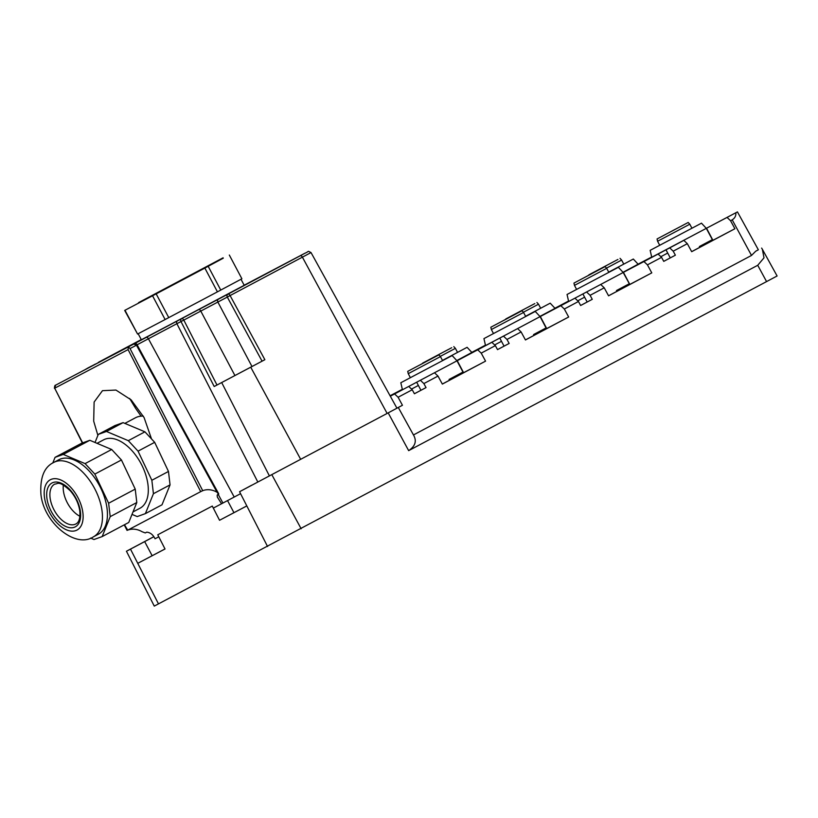 <?xml version="1.0" encoding="UTF-8"?>
<svg xmlns="http://www.w3.org/2000/svg" width="818" height="818" viewBox="0 0 818 818"><rect width="100%" height="100%" fill="white"/><g stroke="black" fill="none" stroke-linecap="round" stroke-linejoin="round"><path stroke-width="1.23" d="M638.081 264.163L651.69 257.005L638.081 264.173M727.059 217.424L706.292 228.345L735.832 212.762L727.059 217.424L730.556 220.727L732.212 219.848C734.912 218.12 736.118 215.758 735.832 212.762L737.437 211.893L758.358 249.797L755.73 251.208L751.507 255.441L413.458 434.951L398.294 407.476L402.446 405.268L398.1 397.262L412.231 389.757L414.409 393.765L426.045 387.589L414.399 393.744M766.568 281.596L777.1 275.983L762.376 249.316L764.002 257.823L757.734 265.288L766.568 281.596L154.275 606.107L126.442 551.24L130.491 549.123L137.751 563.326L165.021 548.98L157.762 534.778L212.291 506.076L219.551 520.279L246.821 505.933L267.558 546.506M452.149 355.574L400.82 382.742L452.149 355.574L456.965 360.758L491.853 342.313L390.319 396.209M462.968 372.078L456.965 360.758L508.929 333.233L456.873 360.656L509.256 333.059L499.788 338.09L504.052 346.137L497.508 349.613M535.269 311.433L483.939 338.611L535.269 311.433L540.085 316.617L499.788 338.09M546.076 327.946L540.085 316.617L560.831 305.687L564.328 308.999L578.459 301.494L580.627 305.503L592.263 299.316L580.616 305.482M618.377 267.302L567.048 294.48L618.377 267.302L623.193 272.486L560.831 305.687M623.183 272.476L643.94 261.555L647.437 264.858L661.568 257.363L663.746 261.371L675.382 255.185L663.735 261.351M651.741 257.23L683.838 240.369L643.94 261.555M638.122 264.214L623.009 272.292L638.142 264.234L633.316 259.04L608.694 272.138L633.316 259.04M568.551 301.034L554.921 308.243M554.931 308.263L568.551 301.055L554.931 308.263M550.207 303.171L525.585 316.269L550.207 303.171L555.023 308.355L568.582 301.188L539.9 316.423L555.033 308.376M485.442 345.165L471.802 352.374M471.812 352.394L485.442 345.186L471.812 352.394M471.884 352.466L456.781 360.554L471.914 352.507L467.098 347.313L442.477 360.401L467.098 347.313M402.323 389.296L390.074 395.779M390.084 395.789L402.333 389.317L390.084 395.789M390.135 395.881L402.364 389.45L390.135 395.881M402.384 389.542L397.773 391.955L402.374 389.501M456.812 360.585L485.473 345.339M539.921 316.454L568.592 301.208M623.04 272.322L638.112 264.204M456.863 360.646L485.503 345.441M539.982 316.515L568.612 301.31M623.091 272.384L651.721 257.179M563.377 304.132L553.929 309.122L563.377 304.132M646.496 260.001L637.048 264.991L646.496 260.001M480.268 348.264L470.82 353.253L480.268 348.264M397.159 392.395L390.237 396.065L397.159 392.395M402.384 389.572L396.382 392.742L402.384 389.552M392.19 394.93L394.828 393.519L392.19 394.93M757.55 250.206L755.73 251.208M761.64 248.079L762.376 249.316M126.442 551.24L153.794 536.69M246.821 505.933L239.562 491.73L388.182 412.875L408.663 450.646L757.734 265.288M158.487 603.899L137.751 563.326L165.001 548.95M219.551 520.279L246.811 505.902M706.537 228.222L712.928 240.298L713.603 239.96L712.754 240.42M730.556 220.727L734.901 228.743L712.928 240.298M699.809 247.312L691.65 251.647M683.838 240.369L687.335 243.682L691.68 251.688L734.901 228.743M669.707 247.874L673.204 251.177L687.335 243.682M666.005 249.817L670.269 257.874M673.204 251.177L675.382 255.185M658.071 254.05L661.568 257.363M623.428 272.353L629.819 284.429L630.494 284.091L629.737 284.5M647.437 264.858L651.782 272.875L629.819 284.429M623.193 272.486L629.328 283.734L616.465 290.554L621.977 287.65L622.406 288.447L608.541 295.779M600.729 284.5L604.226 287.813L608.561 295.819L651.782 272.875M586.598 292.006L590.095 295.318L604.226 287.813M582.897 293.948L587.16 302.006M590.095 295.318L592.263 299.316M574.962 298.181L578.459 301.494M540.309 316.484L546.71 328.57L547.385 328.222L546.291 328.867L546.26 327.844L534.9 333.867L539.348 331.515L539.778 332.323L535.667 334.511M564.328 308.999L568.674 317.006L546.71 328.57M537.477 333.55L537.048 332.742L533.643 334.531L534.072 335.339L525.432 339.91M517.61 328.631L521.107 331.944L525.453 339.961L568.674 317.006M503.479 336.137L506.976 339.45L521.107 331.944M506.976 339.45L509.154 343.458L504.052 346.137M491.853 342.313L495.35 345.625L497.518 349.634L509.154 343.458M477.722 349.818L481.219 353.131L495.35 345.625M457.201 360.615L463.591 372.701L464.266 372.354L463.417 372.824M481.219 353.131L485.565 361.137L463.591 372.701M449.481 380.237L442.313 384.041M434.501 372.773L437.998 376.075L442.344 384.092L485.565 361.137M420.37 380.268L423.867 383.581L437.998 376.075M416.669 382.221L420.933 390.268M423.867 383.581L426.045 387.589M408.734 386.454L412.231 389.757M394.603 393.949L398.1 397.262M396.924 408.182L402.446 405.268M408.663 450.646C415.36 446.137 416.955 440.902 413.458 434.951M130.491 549.123L153.825 536.741M239.562 491.73L251.658 485.227M398.294 407.476L388.182 412.875M699.39 246.525L706.946 242.527L707.365 243.335L699.819 247.333L699.39 246.525L712.345 239.654L706.936 242.527L707.355 243.335L712.775 240.461L706.302 228.355L651.752 257.261L650.157 250.349L701.486 223.171L650.157 250.349M629.328 283.734L629.758 284.541L622.406 288.447M545.862 328.059L546.291 328.867L539.768 332.323L539.348 331.515M538.172 332.149L538.684 332.906L538.254 332.108L537.334 332.589L537.763 333.396M533.643 334.531L534.072 335.339L535.442 334.613L535.013 333.816M453.397 377.17L453.908 377.926L449.583 380.206L449.062 379.45L459.225 374.061L459.655 374.869L463.438 372.865L463.008 372.057L449.154 379.399M453.479 377.118L453.908 377.926L459.655 374.869M621.977 287.65L623.224 286.985L623.653 287.793M629.625 284.623L629.195 283.815L623.224 286.985M539.134 331.638L538.254 332.108M533.551 334.582L546.26 327.844M459.225 374.061L463.008 372.057M700.883 245.737L705.934 243.058L700.883 245.737M706.282 242.874L711.343 240.195L706.282 242.874M618.572 289.439L623.756 286.699L618.572 289.449M151.851 480.278L168.477 471.454L161.575 456.884L154.674 442.323L138.048 451.147L151.851 480.278L153.426 493.704L145.379 513.632L137.209 516.567L132.015 514.389M138.048 451.147L128.303 440.667L106.463 431.464L98.283 434.399L95.021 442.477M133.007 511.935L140.001 508.223A38.732 21.83 -118 0 0 147.915 484.246A38.732 21.83 -118 0 0 130.174 448.765A38.732 21.83 -118 0 0 103.671 439.808L97.045 443.325M168.477 471.454L170.052 484.88L162.005 504.808L145.379 513.632M154.674 442.323L144.929 431.832L123.078 422.64L106.463 431.464M144.929 431.832L128.303 440.667M123.078 422.64L114.909 425.575L98.283 434.399M170.052 484.88L153.426 493.704M143.314 416.127A43.282 24.397 -118 0 0 135.44 417.783L124.878 423.387M135.226 489.113L108.63 503.234L94.837 474.092L121.432 459.972L135.226 489.113L136.8 502.528L128.753 522.467L102.158 536.588L93.988 539.522L90.593 538.091M121.432 459.972L111.677 449.491L89.837 440.288L81.657 443.223L55.062 457.344L52.781 462.998M94.837 474.092L85.082 463.612L111.677 449.491M85.082 463.612L63.242 454.409L55.062 457.344M108.63 503.234L110.205 516.649L102.158 536.588M98.385 534.195A42.147 23.753 -118 0 0 106.994 508.09A42.147 23.753 -118 0 0 87.69 469.481A42.147 23.753 -118 0 0 58.845 459.736L53.865 462.385A42.147 23.753 62 0 1 82.7 472.129A42.147 23.753 62 0 1 102.015 510.739A42.147 23.753 62 0 1 93.395 536.843L98.385 534.195M110.205 516.649L136.8 502.528M63.242 454.409L89.837 440.288M79.929 516.281A22.556 12.71 62 0 1 63.426 491.015A22.556 12.71 62 0 1 63.354 485.064M660.852 256.688L667.713 253.038M448.172 349.572L422.661 363.1L448.172 349.572M440.268 356.392L455.401 348.345L457.559 352.405M441.199 353.274L436.515 355.748L441.199 353.274M444.726 351.423L451.7 347.732L444.726 351.423M439.338 354.276L434.655 356.75L439.338 354.276M435.268 356.444L439.951 353.969L435.268 356.444M431.74 358.284L424.757 361.985L431.74 358.284M531.281 305.441L505.78 318.969L531.281 305.441M523.377 312.261L538.52 304.204L540.667 308.263M524.307 309.143L519.624 311.607L524.307 309.143M527.835 307.292L534.819 303.59L527.835 307.292M522.446 310.145L517.763 312.619L522.446 310.145M518.377 312.312L523.06 309.838L518.377 312.312M514.849 314.153L507.876 317.854L514.849 314.153M577.743 300.82L584.604 297.179M494.634 344.951L501.485 341.31M411.515 389.082L418.376 385.442M614.4 261.31L588.888 274.838L614.4 261.31M606.496 268.13L621.629 260.073L623.776 264.132M607.426 265.001L602.743 267.476L607.426 265.001M610.944 263.161L617.927 259.459L610.944 263.161M605.565 266.014L600.882 268.488L605.565 266.014M601.496 268.171L606.179 265.707L601.496 268.171M597.968 270.022L590.985 273.723L597.968 270.022M657.058 238.958L688.194 222.476L657.058 238.958L657.59 241.259L689.799 224.204L691.946 228.263M666.138 234.153L659.155 237.854L666.138 234.153M675.596 229.132L670.903 231.606L675.596 229.132M676.026 228.917L669.052 232.619L676.026 228.917M679.114 227.292L686.097 223.59L679.114 227.292M669.666 232.302L674.349 229.827L669.666 232.302M573.95 283.1L605.085 266.607L573.95 283.1L574.471 285.39L606.69 268.335L608.837 272.394M583.019 278.284L576.046 281.985L583.019 278.284M592.477 273.263L587.794 275.738L592.477 273.263M592.917 273.048L585.933 276.75L592.917 273.048M596.005 271.423L602.989 267.721L596.005 271.423M586.547 276.433L591.23 273.969L586.547 276.433M568.633 301.382L567.048 294.48M490.831 327.231L521.966 310.738L490.831 327.231L491.362 329.531L523.571 312.466L525.729 316.525M499.91 322.415L492.927 326.116L499.91 322.415M509.369 317.404L504.686 319.869L509.369 317.404M509.808 317.179L502.825 320.881L509.808 317.179M512.896 315.554L519.87 311.852L512.896 315.554M503.438 320.574L508.121 318.1L503.438 320.574M485.514 345.513L483.939 338.611M407.722 371.362L438.857 354.879L407.722 371.362L408.243 373.662L440.462 356.607L442.61 360.666M416.802 366.546L409.818 370.247L416.802 366.546M426.26 361.536L421.567 364.01L426.26 361.536M426.689 361.311L419.706 365.012L426.689 361.311M429.777 359.685L436.761 355.994L429.777 359.685M420.319 364.705L425.012 362.231L420.319 364.705M400.82 382.742L402.415 389.654M138.559 302.629L180.512 280.973L223.099 257.803L138.559 302.629L223.099 257.803M156.177 293.866L204.858 268.079L217.435 291.842L168.753 317.619L156.177 293.866L152.547 295.779L165.124 319.541L137.567 334.041L124.684 310.431L130.686 307.231M223.294 258.181L204.858 268.079M152.547 295.779L124.684 310.431M208.181 266.31L220.758 290.073L217.435 291.842M229.316 255.032L241.893 278.785L220.758 290.073M124.99 310.278L137.567 334.041M168.753 317.619L165.124 319.541M221.647 289.603L241.003 279.265L244.204 285.298L168.794 325.329L141.35 339.756L138.16 333.724M138.733 333.427L163.958 320.155M170.798 316.535L215.39 292.926M137.056 344.848L137.046 344.818C135.164 343.662 134.07 343.407 133.753 344.041L128.375 346.893L128.089 349.583L200.707 491.638L202.711 490.688A20.501 16.943 -117.8 0 1 217.067 492.262L136.453 345.196L137.056 344.848L218.662 493.735L217.189 495.094L217.322 497.027L221.555 503.765L240.553 493.683M221.555 503.765L213.324 508.101M158.794 536.792L155.052 538.765C153.027 534.706 150.267 532.498 146.749 532.16L145.267 532.937L142.076 531.72A20.501 16.943 -117.8 0 0 127.72 530.146L124.479 524.737M396.945 408.213L311.024 252.568L230.093 295.564L264.868 359.695L214.193 386.505L250.737 367.2L300.687 459.338M264.868 359.695L250.737 367.2M127.72 530.146L200.707 491.638M218.662 494.317L217.067 492.262M265.196 274.153L301.556 255.022L265.226 274.194M145.563 337.691L74.356 375.319L145.563 337.691M82.373 442.967L54.704 388.223L82.638 442.875M97.884 435.401L93.692 421.158L94.121 402.047L102.475 390.677L115.941 390.063L131.146 399.879L144.08 417.548L151.35 438.438M128.099 349.593L55.062 388.008M128.365 346.904L130.052 348.55L136.453 345.196L133.753 344.041L132.618 344.644A2.28 1.881 -117.8 0 1 132.628 344.634L131.166 345.401M61.115 382.272L55.634 385.176M128.344 346.914L55.655 385.166L54.704 388.223M131.269 400.002L135.594 408.335L129.622 398.448M135.594 408.335L141.105 416.157M732.212 219.848L751.507 255.441M271.821 474.665L301.147 528.745M144.663 541.598L152.128 555.688M227.547 500.585L233.938 512.641M628.224 284.327L628.653 285.134L628.204 284.337M535.8 333.407L536.23 334.204M452.558 377.609L452.988 378.407M80.379 511.465A24.837 13.998 62 0 1 66.606 526.843A24.837 13.998 62 0 1 46.933 498.356A24.837 13.998 62 0 1 60.706 482.978A24.837 13.998 62 0 1 80.379 511.465M75.89 523.949A22.556 12.71 62 0 1 60.46 518.735A22.556 12.71 62 0 1 50.123 498.07A22.556 12.71 62 0 1 54.734 484.103C58.129 484.062 58.385 479.869 70.399 490.892C75.522 496.904 78.651 503.571 79.786 510.882C80.379 518.019 79.08 522.375 75.89 523.949M82.833 512.426A28.477 16.053 62 0 1 67.035 530.064A28.477 16.053 62 0 1 44.479 497.395A28.477 16.053 62 0 1 60.276 479.757A28.477 16.053 62 0 1 82.833 512.426M146.228 337.394A2.28 1.288 62 0 1 148.406 338.775L176.892 323.703A2.28 1.881 62.2 0 1 177.506 320.84L134.919 343.396A2.28 1.288 62 0 1 137.107 344.777L148.406 338.775L234.214 497.047M137.107 344.777L144.96 359.266M218.283 494.522L222.915 503.05M257.803 481.986L176.892 323.703L180.982 321.546L214.193 386.505M221.688 382.558L269.419 475.943M262.067 361.178L227.312 297.077L230.093 295.564A2.28 1.288 -118 0 0 227.915 294.183L300.216 255.789A2.28 1.288 -118 0 1 302.404 257.169L387.129 413.438M134.919 343.396L133.753 344.041M300.216 255.789L304.869 253.273A2.28 1.881 62.2 0 0 304.858 253.273L244.153 285.216L304.869 253.273C309.828 251.187 306.954 250.605 311.024 252.568M110.645 355.902L104.51 359.174A2.28 1.288 -118 0 0 104.51 359.174L141.258 339.572L98.794 362.118A2.28 1.288 -118 0 0 98.784 362.129A2.28 2.28 0 0 0 98.324 362.456M87.148 368.468A2.28 1.881 62.2 0 1 87.526 368.192A2.28 1.288 -118 0 0 87.516 368.192L91.616 366.035A2.28 1.881 62.2 0 0 91.289 366.27M95.43 364.051L85.737 369.225A2.28 1.288 62 0 1 85.737 369.225L91.616 366.035M177.506 320.84L198.59 309.664A2.28 1.288 62 0 1 200.788 311.085L183.805 320.104L216.985 385.022M218.457 299.153A2.28 1.881 62.2 0 0 217.864 302.057L227.312 297.077A2.28 1.881 -117.8 0 1 227.915 294.183L198.59 309.664M181.596 318.693A2.28 1.881 62.2 0 0 180.982 321.546L183.805 320.104A2.28 1.288 62 0 0 181.596 318.693M202.711 490.688L130.072 348.58M251.975 366.484L217.864 302.057L200.788 311.085L234.909 375.513M616.465 290.554L616.895 291.361M624.758 286.167L625.187 286.975M449.062 379.45L449.491 380.247M53.865 462.385C44.305 466.822 39.99 477.334 40.9 493.919C43.313 522.395 75.44 549.021 93.395 536.843M453.796 346.617L455.401 348.345M536.915 302.476L538.52 304.204M620.024 258.345L621.629 260.073M659.737 245.318L657.59 241.259M688.194 222.476L689.799 224.204M701.486 223.171L706.302 228.355M576.618 289.449L574.471 285.39M605.085 266.607L606.69 268.335M493.51 333.591L491.362 329.531M521.966 310.738L523.571 312.466M410.401 377.722L408.243 373.662M438.857 354.879L440.462 356.607M127.066 530.401L124.234 524.859M61.043 382.303L55.655 385.166C54.929 385.094 54.53 386.147 54.448 388.325L54.458 388.346"/></g></svg>
